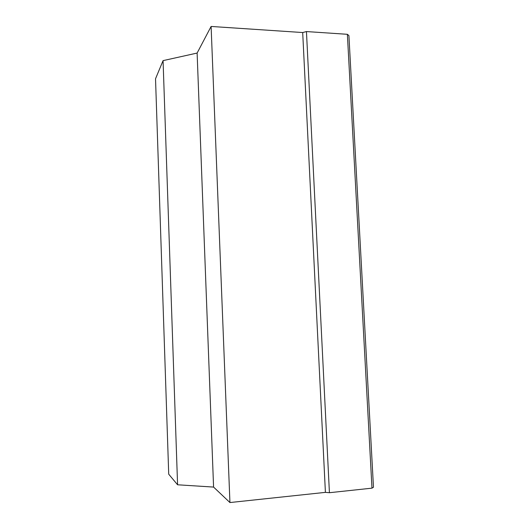 <?xml version="1.0" encoding="UTF-8"?>
<svg xmlns="http://www.w3.org/2000/svg" width="529" height="529" viewBox="0 0 529 529"><rect width="100%" height="100%" fill="white"/><g stroke="black" fill="none" stroke-linecap="round" stroke-linejoin="round"><path stroke-width="0.79" d="M347.368 34.306L371.98 488.155L373.474 487.235L348.915 35.615L347.368 34.306L306.45 31.561L302.694 32.54L211.111 26.45L197.119 53.059L213.577 487.077L177.579 484.789L168.718 474.196L155.526 78.775L163.064 60.63L177.579 484.789M211.111 26.45L229.936 502.55L213.577 487.077M302.694 32.54L325.408 492.367L229.936 502.55M306.45 31.561L329.422 492.711L325.408 492.367M371.98 488.155L329.422 492.711M197.119 53.059L163.064 60.63"/></g></svg>
